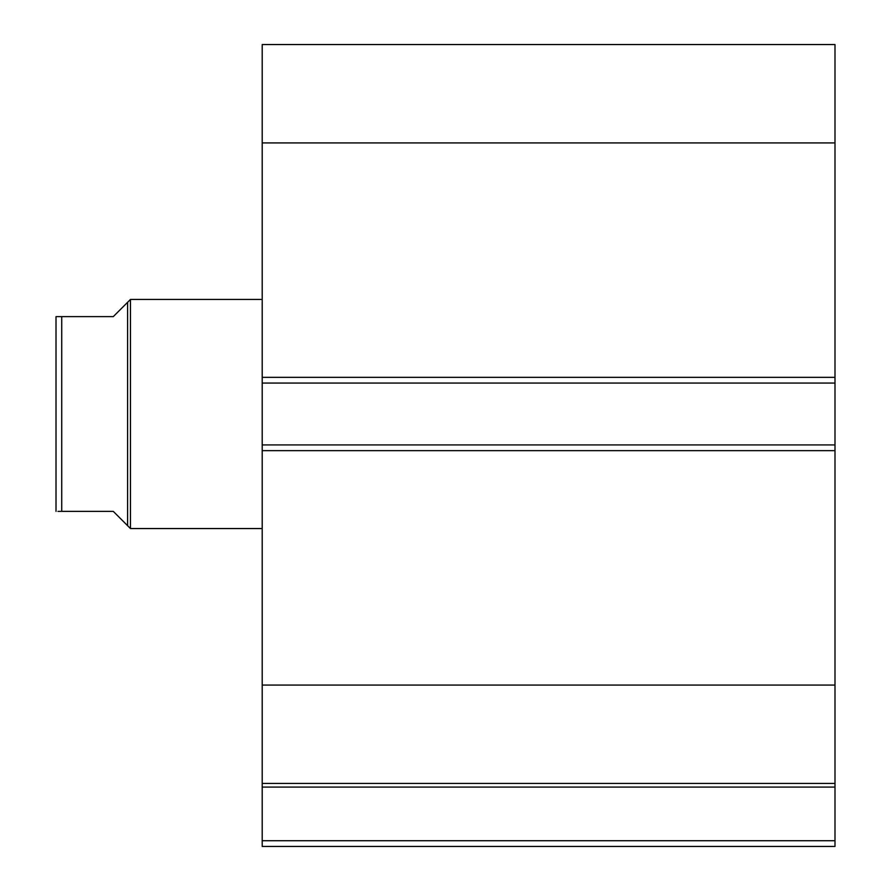 <?xml version="1.0" encoding="UTF-8"?>
<svg xmlns="http://www.w3.org/2000/svg" width="891" height="891" viewBox="0 0 891 891"><rect width="100%" height="100%" fill="white"/><g stroke="black" fill="none" stroke-linecap="round" stroke-linejoin="round"><path stroke-width="1.34" d="M127.602 302.305L113.28 316.628L56.01 316.628L61.735 316.628L61.735 511.367L113.28 511.367L127.602 525.69L127.602 302.305L130.465 299.443L262.21 299.443M127.602 525.69L130.465 528.552L130.465 299.443M262.21 528.552L130.465 528.552M61.735 511.367L57.937 511.367M56.01 511.367L56.01 316.628M834.99 142.916L262.21 142.916L262.21 44.55L834.99 44.55L834.99 383.063L262.21 383.063L262.21 444.932L834.99 444.932L834.99 383.063M834.99 444.932L834.99 846.45L262.21 846.45L262.21 840.725L834.99 840.725M834.99 787.087L262.21 787.087L262.21 840.725M262.21 787.087L262.21 685.079L834.99 685.079M834.99 450.657L262.21 450.657L262.21 685.079M262.21 450.657L262.21 444.932M262.21 383.063L262.21 377.339L834.99 377.339M262.21 142.916L262.21 377.339M834.99 783.445L262.21 783.445"/></g></svg>
